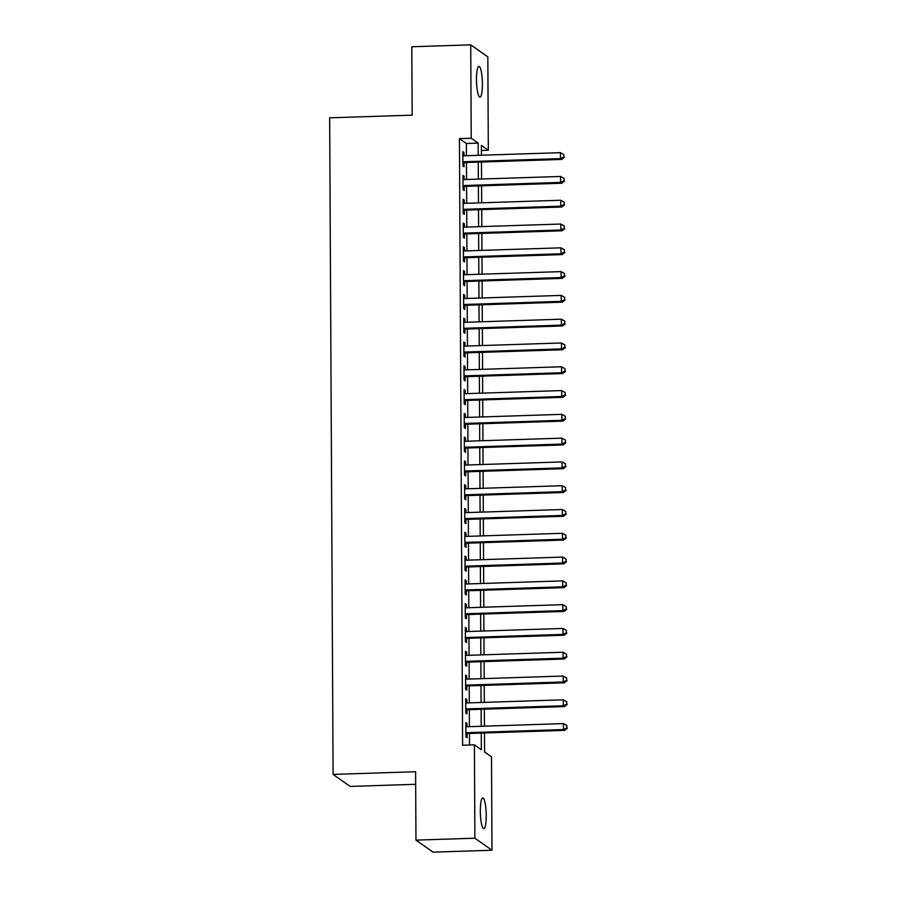 <?xml version="1.0" encoding="UTF-8"?>
<svg xmlns="http://www.w3.org/2000/svg" width="897" height="897" viewBox="0 0 897 897"><rect width="100%" height="100%" fill="white"/><g stroke="black" fill="none" stroke-linecap="round" stroke-linejoin="round"><path stroke-width="1.35" d="M480.321 811.224A15.372 2.915 -91.9 0 1 482.777 797.938A15.372 2.915 -91.9 0 1 486.23 815.384A15.372 2.915 -91.9 0 1 483.775 828.671A15.372 2.915 -91.9 0 1 480.321 811.224M476.486 79.71A15.372 2.915 -91.9 0 1 478.953 66.423A15.372 2.915 -91.9 0 1 482.407 83.87A15.372 2.915 -91.9 0 1 479.94 97.156A15.372 2.915 -91.9 0 1 476.486 79.71M415.67 784.303L350.189 786.422L333.09 774.403L329.659 117.821L412.16 115.152L411.801 46.756L470.734 44.85L487.833 56.881L488.316 150.248L481.386 145.37L481.442 155.226M481.42 150.472L488.316 150.248M484.47 732.961L484.571 752L491.5 756.866L491.982 850.244L474.894 838.213L474.401 744.846L481.33 749.724L481.24 733.073M474.894 838.213L415.961 840.119L433.049 852.15L491.982 850.244M467.012 726.727L466.989 723.419L465.835 722.601L465.913 736.874L467.068 737.693L467.045 733.533M466.877 702.945L466.866 699.626L465.711 698.819L465.79 713.093L466.945 713.9L466.922 709.74M466.754 679.152L466.743 675.833L465.588 675.026L465.655 689.3L466.81 690.107L466.799 685.947M466.631 655.359L466.619 652.052L465.465 651.233L465.532 665.507L466.687 666.325L466.664 662.165M466.507 631.578L466.496 628.259L465.341 627.452L465.408 641.725L466.563 642.532L466.541 638.372M466.384 607.785L466.362 604.466L465.207 603.659L465.285 617.932L466.44 618.739L466.418 614.58M466.261 583.992L466.238 580.684L465.083 579.866L465.162 594.139L466.317 594.958L466.294 590.798M466.137 560.21L466.115 556.891L464.96 556.084L465.038 570.357L466.193 571.165L466.171 567.005M466.014 536.417L465.992 533.11L464.837 532.291L464.915 546.565L466.07 547.372L466.048 543.212M465.891 512.624L465.868 509.317L464.713 508.498L464.792 522.772L465.947 523.59L465.924 519.43M465.756 488.843L465.745 485.524L464.59 484.716L464.668 498.99L465.823 499.797L465.801 495.637M465.633 465.05L465.621 461.742L464.467 460.923L464.534 475.197L465.689 476.015L465.678 471.844M465.509 441.257L465.498 437.949L464.343 437.131L464.411 451.404L465.565 452.223L465.543 448.063M465.386 417.475L465.375 414.156L464.22 413.349L464.287 427.622L465.442 428.43L465.42 424.27M465.263 393.682L465.24 390.374L464.085 389.556L464.164 403.829L465.319 404.648L465.296 400.477M465.139 369.889L465.117 366.581L463.962 365.763L464.041 380.036L465.195 380.855L465.173 376.695M465.016 346.107L464.994 342.789L463.839 341.981L463.917 356.255L465.072 357.062L465.05 352.902M464.893 322.315L464.87 319.007L463.715 318.188L463.794 332.462L464.949 333.28L464.926 329.109M464.769 298.522L464.747 295.214L463.592 294.395L463.671 308.669L464.825 309.487L464.803 305.328M464.635 274.74L464.624 271.421L463.469 270.614L463.547 284.887L464.702 285.695L464.68 281.535M464.511 250.947L464.5 247.639L463.345 246.821L463.413 261.094L464.568 261.913L464.556 257.742M464.388 227.154L464.377 223.846L463.222 223.028L463.289 237.301L464.444 238.12L464.422 233.96M464.265 203.372L464.254 200.053L463.099 199.246L463.166 213.52L464.321 214.327L464.298 210.167M464.141 179.579L464.119 176.272L462.964 175.453L463.043 189.727L464.198 190.545L464.175 186.374M466.429 155.708L466.373 143.475L459.443 138.609L462.617 745.228L474.401 744.846M469.523 745.003L469.456 733.454M469.423 726.648L469.333 709.662M469.299 702.867L469.209 685.869M469.176 679.074L469.086 662.087M469.053 655.281L468.963 638.294M468.929 631.499L468.839 614.501M468.795 607.706L468.716 590.719M468.671 583.913L468.582 566.926M468.548 560.132L468.458 543.134M468.425 536.339L468.335 519.352M468.301 512.546L468.212 495.559M468.178 488.764L468.088 471.766M468.055 464.971L467.965 447.984M467.931 441.178L467.842 424.191M467.808 417.397L467.718 400.398M467.685 393.604L467.595 376.617M467.55 369.811L467.46 352.824M467.427 346.029L467.337 329.031M467.303 322.236L467.214 305.249M467.18 298.443L467.09 281.456M467.057 274.661L466.967 257.663M466.933 250.868L466.844 233.882M466.81 227.076L466.72 210.089M466.687 203.294L466.597 186.296M466.563 179.501L466.474 162.514M464.018 155.786L463.996 152.479L462.841 151.66L462.919 165.934L464.074 166.752L464.052 162.592M415.961 840.119L415.603 771.734L333.09 774.403M459.443 138.609L471.228 138.228L470.734 44.85M478.224 155.327L478.157 143.094L471.228 138.228M481.207 726.267L481.117 709.28M481.084 702.486L480.994 685.487M480.96 678.693L480.87 661.706M480.837 654.9L480.747 637.913M480.714 631.118L480.624 614.12M480.59 607.325L480.5 590.338M480.467 583.532L480.377 566.545M480.332 559.75L480.254 542.752M480.209 535.957L480.119 518.971M480.086 512.165L479.996 495.178M479.962 488.383L479.873 471.385M479.839 464.59L479.749 447.603M479.716 440.797L479.626 423.81M479.592 417.015L479.503 400.017M479.469 393.222L479.379 376.235M479.346 369.429L479.256 352.443M479.222 345.648L479.133 328.65M479.088 321.855L478.998 304.868M478.964 298.062L478.875 281.075M478.841 274.28L478.751 257.282M478.718 250.487L478.628 233.5M478.594 226.694L478.505 209.707M478.471 202.913L478.381 185.914M478.348 179.12L478.258 162.133M481.476 162.021L481.566 179.019M481.599 185.814L481.689 202.8M481.723 209.606L481.812 226.593M481.846 233.388L481.936 250.386M481.981 257.181L482.059 274.168M482.104 280.974L482.194 297.961M482.227 304.756L482.317 321.754M482.351 328.549L482.44 345.536M482.474 352.342L482.564 369.329M482.597 376.123L482.687 393.121M482.721 399.916L482.81 416.903M482.844 423.709L482.934 440.696M482.967 447.491L483.057 464.489M483.102 471.284L483.18 488.271M483.225 495.077L483.315 512.064M483.348 518.858L483.438 535.857M483.472 542.651L483.561 559.638M483.595 566.444L483.685 583.431M483.718 590.226L483.808 607.224M483.842 614.019L483.932 631.006M483.965 637.812L484.055 654.799M484.088 661.594L484.178 678.592M484.223 685.386L484.302 702.373M484.346 709.179L484.436 726.166M466.373 143.475L478.157 143.094M462.852 152.512L463.996 152.479M462.975 176.305L464.119 176.272M463.099 200.098L464.254 200.053M463.222 223.88L464.377 223.846M463.345 247.673L464.5 247.639M463.469 271.466L464.624 271.421M463.592 295.248L464.747 295.214M463.727 319.04L464.87 319.007M463.85 342.833L464.994 342.789M463.973 366.615L465.117 366.581M464.097 390.408L465.24 390.374M464.22 414.201L465.375 414.156M464.343 437.983L465.498 437.949M464.467 461.776L465.621 461.742M464.59 485.557L465.745 485.524M464.713 509.35L465.868 509.317M464.848 533.143L465.992 533.11M464.971 556.925L466.115 556.891M465.095 580.718L466.238 580.684M465.218 604.511L466.362 604.466M465.341 628.292L466.496 628.259M465.465 652.085L466.619 652.052M465.588 675.878L466.743 675.833M465.711 699.66L466.866 699.626M465.835 723.453L466.989 723.419M462.897 162.626L561.645 159.431L560.49 158.623L462.897 161.774M563.899 156.975L563.877 154.598L563.899 156.975L560.49 158.623L560.457 152.669L462.863 155.831M561.645 159.431L564.359 157.3M563.877 154.598L560.457 152.669M463.031 186.419L561.769 183.223L560.614 182.405L463.02 185.567M564.022 180.768L564.011 178.391L564.022 180.768L560.614 182.405L560.58 176.462L462.987 179.613M561.769 183.223L564.482 181.093M564.011 178.391L560.58 176.462M463.155 210.201L561.892 207.005L560.737 206.198L463.144 209.349M564.146 204.561L564.135 202.173L564.146 204.561L560.737 206.198L560.715 200.244L463.121 203.406M561.892 207.005L564.605 204.886M564.135 202.173L560.715 200.244M463.278 233.994L562.015 230.798L560.86 229.991L463.267 233.142M564.269 228.343L564.258 225.966L564.269 228.343L560.86 229.991L560.838 224.037L463.244 227.199M562.015 230.798L564.729 228.668M564.258 225.966L560.838 224.037M463.401 257.787L562.15 254.591L560.995 253.773L463.401 256.934M564.392 252.135L564.381 249.758L564.392 252.135L560.995 253.773L560.961 247.83L463.368 250.981M562.15 254.591L564.852 252.461M564.381 249.758L560.961 247.83M463.525 281.568L562.273 278.373L561.118 277.565L463.525 280.716M564.516 275.928L564.505 273.54L564.516 275.928L561.118 277.565L561.085 271.612L463.491 274.774M562.273 278.373L564.975 276.254M564.505 273.54L561.085 271.612M463.648 305.361L562.397 302.166L561.242 301.358L463.648 304.509M564.639 299.71L564.628 297.333L564.639 299.71L561.242 301.358L561.208 295.405L463.614 298.566M562.397 302.166L565.099 300.035M564.628 297.333L561.208 295.405M463.771 329.154L562.52 325.959L561.365 325.14L463.771 328.302M564.762 323.503L564.751 321.126L564.762 323.503L561.365 325.14L561.331 319.197L463.738 322.348M562.52 325.959L565.233 323.828M564.751 321.126L561.331 319.197M463.895 352.936L562.643 349.74L561.488 348.933L463.895 352.084M564.886 347.296L564.875 344.908L564.886 347.296L561.488 348.933L561.455 342.979L463.861 346.141M562.643 349.74L565.357 347.621M564.875 344.908L561.455 342.979M464.018 376.729L562.767 373.533L561.612 372.726L464.018 375.877M565.02 371.078L564.998 368.701L565.02 371.078L561.612 372.726L561.578 366.772L463.984 369.934M562.767 373.533L565.48 371.403M564.998 368.701L561.578 366.772M464.153 400.522L562.89 397.326L561.735 396.508L464.141 399.67M565.144 394.871L565.132 392.494L565.144 394.871L561.735 396.508L561.701 390.565L464.108 393.716M562.89 397.326L565.603 395.196M565.132 392.494L561.701 390.565M464.276 424.303L563.013 421.108L561.858 420.301L464.265 423.451M565.267 418.664L565.256 416.275L565.267 418.664L561.858 420.301L561.836 414.347L464.242 417.509M563.013 421.108L565.727 418.989M565.256 416.275L561.836 414.347M464.399 448.096L563.137 444.901L561.982 444.082L464.388 447.244M565.39 442.445L565.379 440.068L565.39 442.445L561.982 444.082L561.959 438.14L464.366 441.302M563.137 444.901L565.85 442.77M565.379 440.068L561.959 438.14M464.523 471.889L563.271 468.694L562.116 467.875L464.523 471.037M565.514 466.238L565.502 463.861L565.514 466.238L562.116 467.875L562.083 461.933L464.489 465.083M563.271 468.694L565.973 466.563M565.502 463.861L562.083 461.933M464.646 495.671L563.394 492.475L562.24 491.668L464.646 494.819M565.637 490.031L565.626 487.643L565.637 490.031L562.24 491.668L562.206 485.714L464.612 488.876M563.394 492.475L566.097 490.356M565.626 487.643L562.206 485.714M464.769 519.464L563.518 516.268L562.363 515.45L464.769 518.612M565.76 513.813L565.749 511.436L565.76 513.813L562.363 515.45L562.329 509.507L464.736 512.669M563.518 516.268L566.22 514.138M565.749 511.436L562.329 509.507M464.893 543.257L563.641 540.061L562.486 539.243L464.893 542.405M565.884 537.606L565.872 535.229L565.884 537.606L562.486 539.243L562.453 533.3L464.859 536.451M563.641 540.061L566.343 537.931M565.872 535.229L562.453 533.3M465.016 567.039L563.764 563.843L562.61 563.036L465.016 566.186M566.007 561.399L565.996 559.01L566.007 561.399L562.61 563.036L562.576 557.082L464.982 560.244M563.764 563.843L566.478 561.724M565.996 559.01L562.576 557.082M465.139 590.831L563.888 587.636L562.733 586.817L465.139 589.979M566.142 585.18L566.119 582.803L566.142 585.18L562.733 586.817L562.699 580.875L465.106 584.037M563.888 587.636L566.601 585.506M566.119 582.803L562.699 580.875M465.274 614.624L564.011 611.429L562.856 610.61L465.263 613.772M566.265 608.973L566.254 606.596L566.265 608.973L562.856 610.61L562.823 604.668L465.229 607.818M564.011 611.429L566.725 609.298M566.254 606.596L562.823 604.668M465.397 638.406L564.135 635.211L562.98 634.403L465.386 637.554M566.388 632.766L566.377 630.378L566.388 632.766L562.98 634.403L562.957 628.449L465.364 631.611M564.135 635.211L566.848 633.091M566.377 630.378L562.957 628.449M465.521 662.199L564.258 659.003L563.103 658.185L465.509 661.347M566.512 656.548L566.5 654.171L566.512 656.548L563.103 658.185L563.081 652.242L465.487 655.404M564.258 659.003L566.971 656.873M566.5 654.171L563.081 652.242M465.644 685.981L564.392 682.796L563.238 681.978L465.644 685.14M566.635 680.341L566.624 677.964L566.635 680.341L563.238 681.978L563.204 676.035L465.61 679.186M564.392 682.796L567.095 680.666M566.624 677.964L563.204 676.035M465.767 709.774L564.516 706.578L563.361 705.771L465.767 708.922M566.758 704.134L566.747 701.746L566.758 704.134L563.361 705.771L563.327 699.817L465.734 702.979M564.516 706.578L567.218 704.459M566.747 701.746L563.327 699.817M465.891 733.567L564.639 730.371L563.484 729.553L465.891 732.714M566.882 727.916L566.87 725.538L566.882 727.916L563.484 729.553L563.451 723.61L465.857 726.772M564.639 730.371L567.341 728.241M566.87 725.538L563.451 723.61"/></g></svg>
